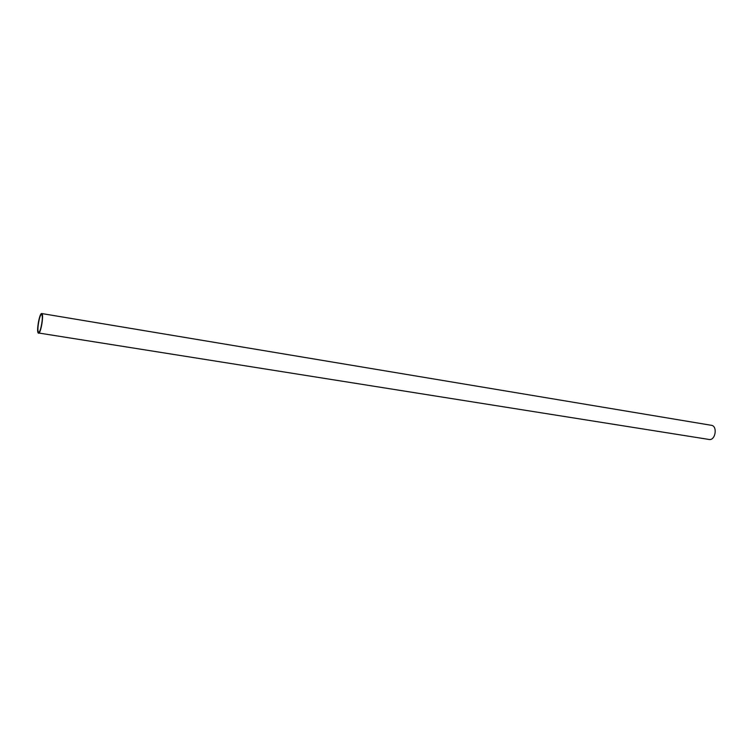<?xml version="1.0" encoding="UTF-8"?>
<svg xmlns="http://www.w3.org/2000/svg" width="753" height="753" viewBox="0 0 753 753"><rect width="100%" height="100%" fill="white"/><g stroke="black" fill="none" stroke-linecap="round" stroke-linejoin="round"><path stroke-width="1.13" d="M41.857 314.867L41.537 314.613C39.467 313.86 36.473 332.224 38.685 332.167C40.521 332.958 43.476 316.853 41.857 314.867M41.716 313.54L711.369 425.304C717.844 426.01 715.435 440.834 709.062 439.46L38.13 332.92C36.36 330.52 39.645 312.702 41.716 313.54C44.192 313.427 40.822 334.134 38.507 333.24"/></g></svg>
